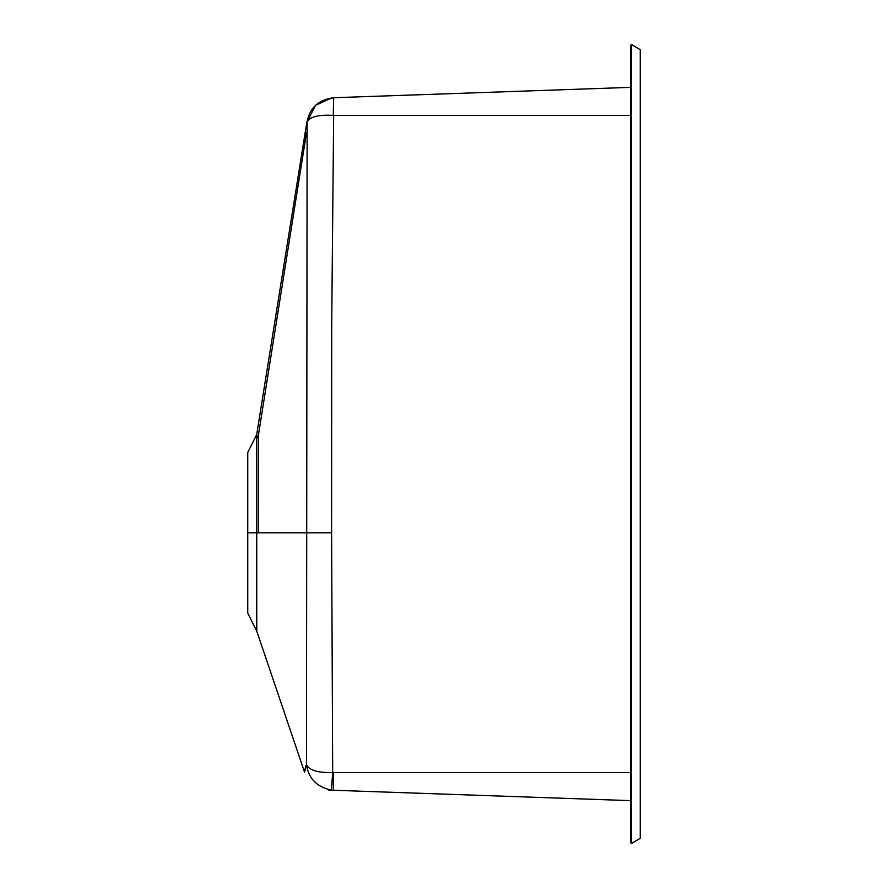 <?xml version="1.0" encoding="UTF-8"?>
<svg xmlns="http://www.w3.org/2000/svg" width="888" height="888" viewBox="0 0 888 888"><rect width="100%" height="100%" fill="white"/><g stroke="black" fill="none" stroke-linecap="round" stroke-linejoin="round"><path stroke-width="1.33" d="M631.368 843.6L630.458 842.079L630.458 45.921L631.368 44.4L640.248 49.728L640.248 838.272L631.368 843.6L631.368 44.4M315.662 105.228L332.09 97.78L630.458 87.368M333.255 115.407L333.655 97.724L333.255 115.407C318.57 114.53 309.868 116.75 307.126 122.056L306.482 764.768C303.33 773.004 305.849 770.096 304.906 770.828L304.617 771.605M328.793 790.098L630.458 800.632M333.355 790.265L333.355 772.56L332.689 772.538L331.413 790.12L333.355 790.265M304.495 772.027L256.765 631.168L256.699 434.576L306.948 121.656M305.117 770.34L305.927 765.389M256.765 631.168L247.752 613.142L247.752 452.458L256.699 434.576L247.752 452.458L247.752 532.8L331.601 532.8L331.712 324.109L333.655 115.44L630.458 115.44M247.752 532.8L247.752 471.683M256.688 438.55L258.408 435.12L258.408 532.8L258.408 435.12L306.538 132.612M249.528 532.8L258.408 532.8L249.528 532.8M331.413 790.12C316.905 787.023 308.591 778.576 306.482 764.768C309.435 770.362 318.182 772.949 332.689 772.538L331.601 532.8M333.522 97.736C318.426 99.767 309.635 107.87 307.126 122.056L308.702 119.691M307.137 122.033L315.462 105.417M333.355 772.56L630.458 772.56"/></g></svg>
